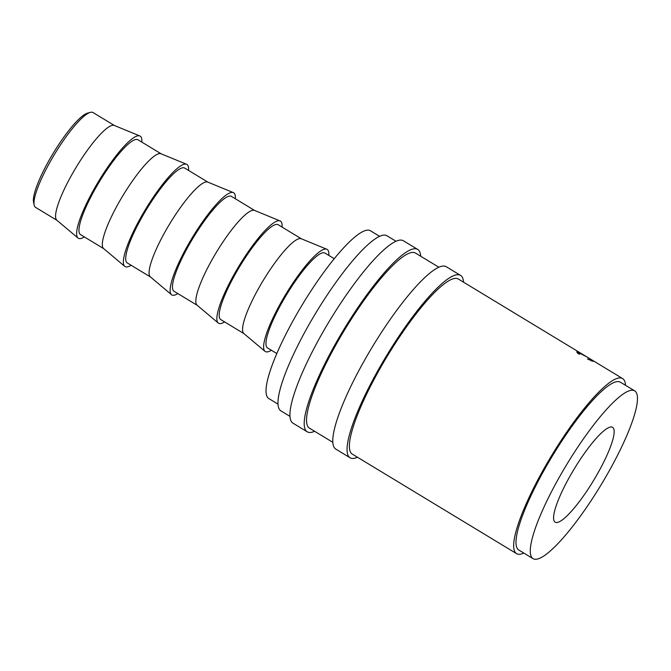 <?xml version="1.0" encoding="UTF-8"?>
<svg xmlns="http://www.w3.org/2000/svg" width="671" height="671" viewBox="0 0 671 671"><rect width="100%" height="100%" fill="white"/><g stroke="black" fill="none" stroke-linecap="round" stroke-linejoin="round"><path stroke-width="1.01" d="M34.179 205.116L33.55 202.298A53.303 10.845 -58.8 0 1 49.528 159.547A53.303 10.845 -58.8 0 1 87.591 113.105L90.384 112.359A55.441 11.273 121.2 0 0 50.795 160.654A55.441 11.273 121.2 0 0 34.179 205.116A55.441 11.273 121.2 0 0 35.555 207.364L56.993 220.348M114.447 125.519L93.009 112.535A55.441 11.273 121.2 0 0 90.384 112.359M463.544 282.189A106.614 21.682 121.2 0 0 460.566 275.395L446.274 266.739A106.614 21.682 121.2 0 0 365.099 359.279A106.614 21.682 121.2 0 0 335.785 449.1L350.069 457.756A106.614 21.682 121.2 0 0 357.475 457.253M460.566 275.395A106.614 21.682 121.2 0 0 379.383 367.934A106.614 21.682 121.2 0 0 350.069 457.756M420.692 256.221A106.614 21.682 121.2 0 0 417.706 249.427L403.422 240.78A106.614 21.682 121.2 0 0 322.239 333.319A106.614 21.682 121.2 0 0 292.933 423.141L307.217 431.797A106.614 21.682 121.2 0 0 314.624 431.294M417.706 249.427A106.614 21.682 121.2 0 0 336.523 341.975A106.614 21.682 121.2 0 0 307.217 431.797M570.384 475.462A55.441 11.273 121.2 0 0 555.143 522.172A55.441 11.273 121.2 0 0 597.358 474.053A55.441 11.273 121.2 0 0 612.598 427.343A55.441 11.273 121.2 0 0 570.384 475.462M141.824 142.109A59.702 12.145 121.2 0 0 139.836 135.953L114.28 125.452A55.441 11.273 121.2 0 0 72.384 173.739A55.441 11.273 121.2 0 0 56.85 220.239L77.995 238.029A59.702 12.145 121.2 0 0 84.37 236.938M139.836 135.953A59.702 12.145 121.2 0 0 94.72 187.955A59.702 12.145 121.2 0 0 77.995 238.029M161.191 153.844L137.974 139.778A55.441 11.273 121.2 0 0 95.76 187.897A55.441 11.273 121.2 0 0 80.52 234.607L103.737 248.673M188.576 170.434A59.702 12.145 121.2 0 0 186.588 164.278L161.023 153.776A55.441 11.273 121.2 0 0 119.128 202.063A55.441 11.273 121.2 0 0 103.602 248.555L124.739 266.353A59.702 12.145 121.2 0 0 131.122 265.263M186.588 164.278A59.702 12.145 121.2 0 0 141.472 216.28A59.702 12.145 121.2 0 0 124.739 266.353M207.943 182.168L184.718 168.102A55.441 11.273 121.2 0 0 142.504 216.221A55.441 11.273 121.2 0 0 127.264 262.931L150.489 276.997M235.32 198.759A59.702 12.145 121.2 0 0 233.332 192.602L207.775 182.101A55.441 11.273 121.2 0 0 165.88 230.388A55.441 11.273 121.2 0 0 150.346 276.88L171.491 294.678A59.702 12.145 121.2 0 0 177.865 293.588M233.332 192.602A59.702 12.145 121.2 0 0 188.215 244.596A59.702 12.145 121.2 0 0 171.491 294.678M254.686 210.493L231.47 196.427A55.441 11.273 121.2 0 0 189.256 244.546A55.441 11.273 121.2 0 0 174.015 291.256L197.232 305.322M282.072 227.083A59.702 12.145 121.2 0 0 280.084 220.927L254.519 210.426A55.441 11.273 121.2 0 0 212.632 258.704A55.441 11.273 121.2 0 0 197.098 305.204L218.234 323.003A59.702 12.145 121.2 0 0 224.617 321.912M280.084 220.927A59.702 12.145 121.2 0 0 234.967 272.921A59.702 12.145 121.2 0 0 218.234 323.003M301.438 238.817L278.213 224.751A55.441 11.273 121.2 0 0 235.999 272.871A55.441 11.273 121.2 0 0 220.759 319.581L243.984 333.646M328.824 255.408A59.702 12.145 121.2 0 0 326.827 249.251L301.271 238.75A55.441 11.273 121.2 0 0 259.375 287.029A55.441 11.273 121.2 0 0 243.841 333.529L264.986 351.327A59.702 12.145 121.2 0 0 271.361 350.237M326.827 249.251A59.702 12.145 121.2 0 0 281.711 301.245A59.702 12.145 121.2 0 0 264.986 351.327M334.267 258.704L324.965 253.076A55.441 11.273 121.2 0 0 282.751 301.195A55.441 11.273 121.2 0 0 267.511 347.905L276.813 353.533M379.635 236.335L370.434 230.765A98.083 19.945 121.2 0 0 295.752 315.898A98.083 19.945 121.2 0 0 268.786 398.532L277.987 404.11M634.699 390.866L620.407 382.218A98.083 19.945 121.2 0 0 545.724 467.352A98.083 19.945 121.2 0 0 518.758 549.994L533.042 558.641A98.083 19.945 121.2 0 0 607.733 473.508A98.083 19.945 121.2 0 0 634.699 390.866A98.083 19.945 121.2 0 0 560.008 476.007A98.083 19.945 121.2 0 0 533.042 558.641M396.024 241.275L386.932 235.773A102.344 20.818 121.2 0 0 308.995 324.605A102.344 20.818 121.2 0 0 280.864 410.837L289.956 416.347M332.808 442.306L309.432 428.148A102.344 20.818 -58.8 0 1 337.563 341.916A102.344 20.818 -58.8 0 1 415.5 253.076L438.876 267.243M591.243 360.906L591.528 360.411C592.3 360.394 590.723 359.228 586.781 356.905L578.712 352.661L579.66 354.271L578.385 353.793C576.817 352.392 576.406 351.696 577.161 351.721L587.184 357.106C592.032 359.941 593.986 361.35 593.055 361.35L587.41 358.968L591.78 360.352L591.419 360.964M578.712 352.661L578.025 353.474M516.553 553.634L352.283 454.108A102.344 20.818 -58.8 0 1 380.415 367.884A102.344 20.818 -58.8 0 1 458.352 279.044L622.621 378.57A102.344 20.818 121.2 0 0 544.684 467.41A102.344 20.818 121.2 0 0 516.553 553.634A102.344 20.818 121.2 0 0 523.841 553.072M625.498 385.297A102.344 20.818 121.2 0 0 622.621 378.57"/></g></svg>

